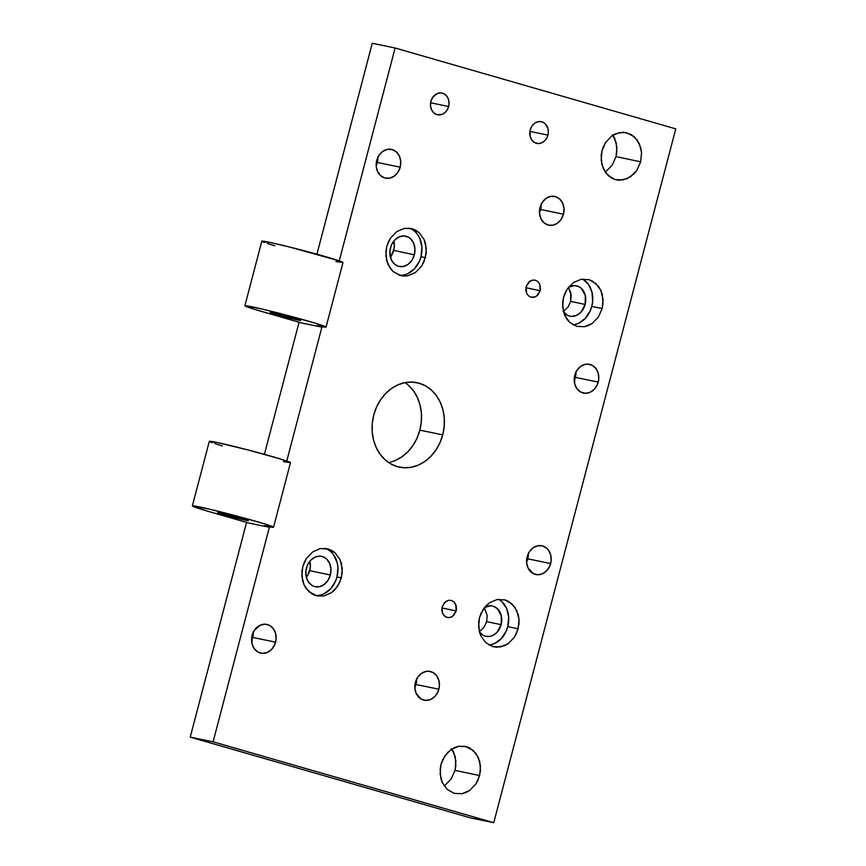 <?xml version="1.0" encoding="UTF-8"?>
<svg xmlns="http://www.w3.org/2000/svg" width="866" height="866" viewBox="0 0 866 866"><rect width="100%" height="100%" fill="white"/><g stroke="black" fill="none" stroke-linecap="round" stroke-linejoin="round"><path stroke-width="1.3" d="M376.18 165.623A14.69 12.2 101.6 0 0 377.349 162.451L400.211 167.16A14.69 12.2 -78.4 0 1 385.511 178.158A14.69 12.2 -78.4 0 1 376.732 160.394L379.059 155.22L382.804 151.344L387.427 149.363L392.201 149.58L396.411 151.951L399.41 156.129L400.741 161.466L400.211 167.16L397.895 172.334L394.138 176.199L389.527 178.179L384.753 177.974L380.542 175.592L377.544 171.425L376.201 166.077L376.732 160.394A14.69 12.2 -78.4 0 1 391.432 149.385A14.69 12.2 -78.4 0 1 400.211 167.16L377.349 162.451L376.18 165.623M539.453 212.668A14.69 12.2 101.6 0 0 540.622 209.496L563.485 214.205A14.69 12.2 -78.4 0 1 548.795 225.203A14.69 12.2 -78.4 0 1 540.016 207.439L542.332 202.265L546.089 198.39L550.7 196.409L555.474 196.625L559.685 198.996L562.683 203.174L564.026 208.511L563.485 214.205L561.168 219.379L557.423 223.244L552.8 225.225L548.026 225.019L543.816 222.638L540.817 218.47L539.486 213.123L540.016 207.439A14.69 12.2 -78.4 0 1 554.705 196.43A14.69 12.2 -78.4 0 1 563.485 214.205L540.622 209.496L539.453 212.668M574.201 380.553A14.69 12.2 101.6 0 0 575.37 377.381L598.233 382.079A14.69 12.2 -78.4 0 1 583.543 393.077A14.69 12.2 -78.4 0 1 574.764 375.314L577.081 370.139L580.837 366.264L585.448 364.283L587.862 364.11L592.441 365.43L596.122 368.775L598.33 373.625L598.742 379.243L597.291 384.785L594.195 389.397L589.919 392.385L585.135 393.283L580.556 391.962L576.886 388.618L574.667 383.768L574.764 375.314A14.69 12.2 -78.4 0 1 589.454 364.315A14.69 12.2 -78.4 0 1 598.233 382.079L575.37 377.381L574.201 380.553M526.593 562.012A14.69 12.2 101.6 0 0 527.773 558.841L550.635 563.539A14.69 12.2 -78.4 0 1 535.935 574.548A14.69 12.2 -78.4 0 1 527.156 556.773L529.472 551.599L533.229 547.734L537.84 545.753L542.614 545.959L546.825 548.34L548.514 550.235L550.722 555.084L551.133 560.703L549.683 566.245L546.587 570.856L542.322 573.844L537.526 574.743L532.947 573.422L527.957 567.804L526.625 562.467L527.156 556.773A14.69 12.2 -78.4 0 1 541.856 545.775A14.69 12.2 -78.4 0 1 550.635 563.539L527.773 558.841L526.593 562.012M414.836 687.68A14.69 12.2 101.6 0 0 416.005 684.508L438.878 689.206A14.69 12.2 -78.4 0 1 424.178 700.204A14.69 12.2 -78.4 0 1 415.399 682.44L417.715 677.266L421.471 673.391L426.083 671.41L428.497 671.237L433.076 672.557L436.756 675.902L438.965 680.752L439.376 686.37L437.925 691.912L434.829 696.524L430.564 699.512L425.769 700.41L421.19 699.089L416.2 693.471L414.868 688.134L415.399 682.44A14.69 12.2 -78.4 0 1 430.099 671.442A14.69 12.2 -78.4 0 1 438.878 689.206L416.005 684.508L414.836 687.68M251.562 640.634A14.69 12.2 101.6 0 0 252.731 637.452L275.594 642.161A14.69 12.2 -78.4 0 1 260.904 653.159A14.69 12.2 -78.4 0 1 252.125 635.395L254.442 630.221L260.439 625.09L265.223 624.191L269.802 625.512L273.483 628.857L275.691 633.706L276.102 639.325L274.641 644.867L271.556 649.478L267.28 652.466L262.495 653.365L257.916 652.044L254.247 648.699L252.028 643.849L252.125 635.395A14.69 12.2 -78.4 0 1 266.815 624.397A14.69 12.2 -78.4 0 1 275.594 642.161L252.731 637.452L251.562 640.634M448.642 106.486A11.096 9.223 -78.4 0 1 437.536 114.799A11.096 9.223 -78.4 0 1 430.9 101.365L432.654 97.457L437.189 93.582L440.805 92.911L444.269 93.907L447.04 96.429L448.707 100.088L449.021 104.342L447.928 108.521L445.589 112.006L442.364 114.269L436.962 114.658L433.779 112.861L431.517 109.701L430.499 105.674L430.9 101.365A11.096 9.223 -78.4 0 1 442.006 93.052A11.096 9.223 -78.4 0 1 448.642 106.486L430.619 102.773L448.642 106.486M547.929 135.096A11.096 9.223 -78.4 0 1 536.823 143.41A11.096 9.223 -78.4 0 1 530.198 129.976L531.94 126.068L534.777 123.145L538.273 121.651L541.878 121.803L545.06 123.6L548.005 128.698L548.308 132.953L547.215 137.131L544.876 140.617L541.651 142.879L538.035 143.55L534.571 142.554L531.8 140.032L530.122 136.373L530.198 129.976A11.096 9.223 -78.4 0 1 541.304 121.662A11.096 9.223 -78.4 0 1 547.929 135.096L529.905 131.383L547.929 135.096M224.348 514.815A15.794 0.563 14.7 0 1 217.691 512.564A15.794 0.563 14.7 0 1 226.123 514.274A15.794 0.563 14.7 0 1 241.56 518.355L217.68 512.575L238.67 518.626L248.228 520.596L241.56 518.355A15.794 0.563 14.7 0 1 248.217 520.563A15.794 0.563 14.7 0 1 240.272 519.015A15.794 0.563 14.7 0 1 224.348 514.815L225.084 514.025L224.348 514.815M276.86 314.672A15.794 0.563 14.7 0 1 270.203 312.42A15.794 0.563 14.7 0 1 278.625 314.131A15.794 0.563 14.7 0 1 294.061 318.212L270.181 312.431L291.171 318.482L300.729 320.452L294.061 318.212A15.794 0.563 14.7 0 1 300.729 320.431A15.794 0.563 14.7 0 1 292.773 318.872A15.794 0.563 14.7 0 1 276.86 314.672L277.596 313.882L276.86 314.672M442.613 613.496L442.136 606.904L444.55 602.53L448.523 600.311L451.381 600.441L453.903 601.87L456.241 605.897L456.479 609.263L456.187 610.952L452.55 616.365L449.79 617.545L446.932 617.415L444.41 615.997L442.613 613.496L441.812 610.313L442.136 606.904L445.763 601.502L448.523 600.311L451.381 600.441L453.903 601.87L455.7 604.36L456.187 610.952L453.762 615.325L451.208 617.112L448.35 617.653L445.6 616.863L442.613 613.496M441.92 607.932L456.187 610.952L441.92 607.932M526.625 293.271L526.138 286.678L528.563 282.305L532.536 280.086L535.394 280.216L537.916 281.634L539.713 284.135L540.492 289.038L540.2 290.727L536.563 296.14L533.802 297.319L530.945 297.19L528.422 295.771L526.625 293.271L525.824 290.078L526.138 286.678L529.775 281.266L532.536 280.086L535.394 280.216L537.916 281.634L539.713 284.135L540.2 290.727L537.775 295.1L535.22 296.886L530.945 297.19L528.422 295.771L526.625 293.271M525.933 287.707L540.2 290.727L525.933 287.707M315.246 595.44A24.151 19.344 101.9 0 0 336.993 576.951L341.399 577.882L337.578 586.39L331.407 592.755L323.797 596.014L317.108 595.949L309.01 591.749L304.063 584.886L301.855 576.096L302.732 566.743L304.302 562.294L306.542 558.224L312.723 551.859L320.323 548.6L328.192 548.957L331.84 550.495L335.12 552.865L340.067 559.739L341.54 563.972L342.222 573.216L339.829 582.331L334.731 589.919L331.407 592.755L323.797 596.014L315.938 595.656L312.28 594.119L306.228 588.631L304.063 584.886L302.58 580.653L301.909 571.398L302.732 566.743L306.542 558.224L312.723 551.859L320.323 548.6L327.023 548.665L335.12 552.865L340.067 559.739L342.265 568.518L341.399 577.882L336.993 576.951L337.924 567.598L337.264 563.062L333.821 555.128M399.248 275.215A24.151 19.344 101.9 0 0 421.006 256.715L425.412 257.657L421.59 266.165L415.409 272.53L407.81 275.789L401.12 275.724L393.012 271.523L388.076 264.65L385.868 255.871L386.745 246.507L388.304 242.058L390.555 237.998L396.736 231.633L404.335 228.375L412.194 228.732L415.853 230.269L419.133 232.64L424.08 239.514L425.552 243.736L426.234 252.991L423.842 262.106L421.59 266.165L415.409 272.53L407.81 275.789L403.837 276.07L399.951 275.431L393.012 271.523L390.241 268.406L386.593 260.428L385.922 251.172L386.745 246.507L390.555 237.998L396.736 231.633L404.335 228.375L411.025 228.44L419.133 232.64L424.08 239.514L426.278 248.293L425.412 257.657L421.006 256.715L421.926 247.373L419.891 238.626L417.834 234.903M489.084 645.083A24.151 19.344 101.9 0 0 507.768 626.616L518.149 628.813L514.339 637.322L508.158 643.687L500.559 646.945L492.7 646.588L485.761 642.68L480.814 635.817L478.617 627.027L479.483 617.675L481.052 613.225L486.151 605.637L489.485 602.79L497.084 599.532L504.943 599.889L508.602 601.426L514.653 606.925L518.301 614.903L519.026 619.45L518.972 624.148L516.591 633.263L514.339 637.322L508.158 643.687L504.467 645.755L496.586 647.227L492.7 646.588L485.761 642.68L480.814 635.817L479.342 631.585L478.66 622.329L479.483 617.675L483.304 609.155L489.485 602.79L497.084 599.532L504.943 599.889L511.882 603.797L516.818 610.671L519.026 619.45L518.149 628.813L507.768 626.616L508.699 617.263L506.664 608.517L501.955 601.697L498.816 599.359M573.097 324.858A24.151 19.344 101.9 0 0 591.781 306.391L602.162 308.588L598.352 317.097L592.171 323.462L584.572 326.72L576.702 326.363L569.774 322.455L564.827 315.581L562.629 306.802L563.495 297.439L565.065 292.989L567.317 288.93L573.487 282.565L581.097 279.307L588.956 279.664L592.615 281.201L598.666 286.689L600.831 290.446L602.314 294.667L602.985 303.923L602.162 308.588L598.352 317.097L592.171 323.462L588.479 325.519L584.572 326.72L576.702 326.363L569.774 322.455L566.992 319.337L563.355 311.349L562.673 302.104L563.495 297.439L567.317 288.93L573.487 282.565L581.097 279.307L588.956 279.664L595.884 283.572L600.831 290.446L603.039 299.225L602.162 308.588L591.781 306.391L592.625 301.725L592.052 292.502L588.62 284.568L582.829 279.123M612.23 165.114L616.051 156.605L640.667 161.812L636.856 170.321L630.675 176.686L623.076 179.944L615.206 179.587L608.278 175.679L603.331 168.816L601.134 160.026L602 150.673L603.57 146.224L605.821 142.154L611.991 135.789L615.683 133.732L623.574 132.249L631.119 134.425L637.17 139.924L640.818 147.902L641.544 152.448L640.667 161.812L636.856 170.321L634.009 173.85L626.984 178.753L619.103 180.225L615.206 179.587L611.558 178.06L605.496 172.561L601.859 164.583L601.177 155.328L602 150.673L605.821 142.154L611.991 135.789L619.601 132.541L626.291 132.595L634.388 136.796L639.335 143.669L641.544 152.448L640.667 161.812L616.051 156.605L612.23 165.114L606.048 171.479L612.23 165.114M605.161 172.074L606.048 171.479L605.161 172.074M451.208 778.88L455.029 770.372L479.645 775.579L475.835 784.098L469.653 790.463L462.054 793.721L454.185 793.364L447.257 789.456L442.31 782.583L440.112 773.803L440.978 764.44L442.548 759.991L447.646 752.402L454.672 747.499L458.579 746.308L466.438 746.665L470.097 748.202L476.148 753.691L479.796 761.669L480.468 770.924L478.086 780.028L475.835 784.098L469.653 790.463L465.962 792.52L462.054 793.721L454.185 793.364L447.257 789.456L442.31 782.583L440.837 778.35L440.155 769.105L440.978 764.44L444.799 755.931L450.98 749.566L458.579 746.308L465.269 746.373L473.377 750.573L478.313 757.436L480.522 766.226L479.645 775.579L455.029 770.372L451.208 778.88L445.037 785.256L451.208 778.88M444.139 785.841L445.037 785.256L444.139 785.841M388.596 462.52A43.138 35.842 101.6 0 0 419.858 430.153L442.721 434.862A43.138 35.842 -78.4 0 1 399.551 467.175A43.138 35.842 -78.4 0 1 373.776 414.987L376.569 407.052L380.585 399.789L385.662 393.5L391.605 388.423L398.187 384.742L405.158 382.599L412.248 382.09L419.187 383.227L425.704 385.965L431.549 390.209L436.496 395.773L440.361 402.463L442.991 410.019L444.28 418.148L444.193 426.537L442.721 434.862L439.928 442.797L435.912 450.06L430.835 456.35L424.892 461.426L418.3 465.107L411.328 467.25L404.249 467.759L397.31 466.622L390.793 463.884L384.948 459.64L380.001 454.076L376.136 447.386L373.506 439.831L372.207 431.701L372.304 423.312L373.776 414.987A43.138 35.842 -78.4 0 1 416.936 382.675A43.138 35.842 -78.4 0 1 442.721 434.862L419.858 430.153L417.055 438.099L413.05 445.351L407.973 451.641L402.019 456.728L395.437 460.409M568.572 287.22A15.523 12.438 -78.1 0 1 576.41 285.78A15.523 12.438 -78.1 0 1 585.145 304.453L570.64 301.379L568.183 306.856L563.387 311.479L568.183 306.856L570.64 301.379L585.145 304.453A15.523 12.438 -78.1 0 1 569.98 316.166A15.523 12.438 -78.1 0 1 563.463 311.771M479.266 631.747L482.99 635.243L485.241 636.207L490.113 636.402L492.548 635.612L496.932 632.429L501.133 624.678L501.306 615.758L497.398 608.668L493.122 606.189L490.708 605.799L484.559 607.445A15.523 12.438 -78.1 0 1 492.397 606.016A15.523 12.438 -78.1 0 1 501.133 624.678L486.627 621.615L484.17 627.081L479.374 631.704L484.17 627.081L486.627 621.615L501.133 624.678A15.523 12.438 -78.1 0 1 485.967 636.391A15.523 12.438 -78.1 0 1 479.45 632.007M391.421 255.925L393.878 250.447L414.359 254.788A15.523 12.438 -78.1 0 1 399.194 266.501A15.523 12.438 -78.1 0 1 390.458 247.828A15.523 12.438 -78.1 0 1 405.624 236.115A15.523 12.438 -78.1 0 1 414.359 254.788L393.878 250.447L394.441 244.439L393.835 241.019L394.409 247.459L391.421 255.925M307.419 576.15L309.866 570.683L330.347 575.013A15.523 12.438 -78.1 0 1 315.181 586.726A15.523 12.438 -78.1 0 1 306.445 568.053A15.523 12.438 -78.1 0 1 321.611 556.34A15.523 12.438 -78.1 0 1 330.347 575.013L309.866 570.683L310.429 564.664L309.833 561.244L310.396 567.685L307.419 576.15M484.375 607.542L487.19 615.596L486.627 621.615L487.19 615.596L484.43 607.607M568.388 287.317L570.726 292.437L570.64 301.379L571.192 295.371L568.432 287.382M261.976 241.408L270.03 242.437L289.082 246.897L339.255 260.861L395.113 47.998L675.772 128.872L493.75 822.7L470.887 818.002L493.75 822.7L213.09 741.826L190.228 737.128L470.887 818.002L190.228 737.128L246.561 522.393L190.228 737.128L213.09 741.826L269.38 527.275L248.921 523.075L205.415 510.518L192.436 505.874L209.074 509.067L237.306 516.179L263.286 523.497L273.537 527.232L264.087 525.749L269.38 527.275L248.921 523.075L210.092 511.882A41.958 1.505 14.7 0 1 192.36 505.939A41.958 1.505 14.7 0 1 233.333 515.129A41.958 1.505 14.7 0 1 273.537 527.232A41.958 1.505 14.7 0 1 266.49 526.247L269.38 527.275L213.09 741.826L493.75 822.7L675.772 128.872L395.113 47.998L372.25 43.3L316.924 254.214L372.25 43.3L395.113 47.998L339.266 260.872L342.99 262.506A41.958 1.505 -165.3 0 0 302.786 250.404A41.958 1.505 -165.3 0 0 261.813 241.213L244.872 305.795A41.958 1.505 14.7 0 1 285.845 314.986A41.958 1.505 14.7 0 1 326.049 327.088A41.958 1.505 14.7 0 1 319.002 326.103L321.881 327.132L286.765 461.015L321.881 327.132L301.433 322.931L262.593 311.738A41.958 1.505 14.7 0 1 244.872 305.795M299.073 322.249L264.411 454.358L299.073 322.249M377.879 156.757L377.349 162.451A14.69 12.2 101.6 0 0 377.912 157.211M541.153 203.802L540.622 209.496A14.69 12.2 101.6 0 0 541.185 204.268M575.901 371.687L575.37 377.381A14.69 12.2 101.6 0 0 575.933 372.142M528.303 553.147L527.773 558.841A14.69 12.2 101.6 0 0 528.325 553.601M416.546 678.814L416.005 684.508A14.69 12.2 101.6 0 0 416.568 679.269M253.262 631.769L252.731 637.452A14.69 12.2 101.6 0 0 253.294 632.223M451.532 748.484L455.17 756.462L455.852 765.706L455.029 770.372L455.895 761.008L453.697 752.229L451.868 748.971M408.676 385.5L413.634 391.075L417.488 397.765L420.118 405.32L421.417 413.439L421.331 421.829L419.858 430.153A43.138 35.842 101.6 0 0 405.028 382.631M612.543 134.706L616.191 142.695L616.873 151.94L616.051 156.605L616.917 147.242L614.719 138.463L612.89 135.204M209.464 441.552L217.518 442.58L248.282 450.028L280.227 458.915L290.478 462.65A41.958 1.505 -165.3 0 0 250.274 450.547A41.958 1.505 -165.3 0 0 209.301 441.357L192.36 505.939M326.049 327.088L315.787 323.354L289.818 316.036L261.586 308.924L244.937 305.73L253.846 309.14L301.433 322.931L321.881 327.132L316.588 325.605L326.049 327.088L342.99 262.506L335.943 261.521M274.868 245.792L267.388 243.476M264.758 242.577L262.939 241.885M222.356 445.936L214.887 443.619M212.246 442.721L210.427 442.028M273.537 527.232L290.478 462.65L283.431 461.665M574.645 324.62L578.423 323.397L585.243 318.45L590.233 310.84L591.781 306.391A24.151 19.344 101.9 0 0 582.742 279.079M568.572 287.209L574.721 285.574L579.386 286.927L581.4 288.443L585.319 295.533L585.145 304.453L580.945 312.204L576.561 315.386L571.657 316.371L569.254 315.982L567.003 315.018L563.279 311.522M490.632 644.845L494.421 643.622L501.241 638.675L506.22 631.065L507.768 626.616A24.151 19.344 101.9 0 0 498.729 599.304M407.648 273.732L414.468 268.785L419.447 261.175L421.006 256.715A24.151 19.344 101.9 0 0 409.163 228.159M414.359 254.788L411.945 260.265L408.07 264.379L403.34 266.501L398.468 266.317L394.203 263.838L391.172 259.454L389.916 250.826L391.454 244.97L394.658 240.077L399.042 236.894L403.935 235.909L408.6 237.262L410.625 238.767L413.645 243.151L414.955 248.78L414.359 254.788M323.635 593.957L330.455 589.01L335.434 581.4L336.993 576.951A24.151 19.344 101.9 0 0 325.151 548.384M330.347 575.013L327.933 580.491L324.068 584.604L319.337 586.737L314.466 586.542L312.204 585.578L308.491 582.082L306.272 576.983L305.915 571.051L307.452 565.195L310.656 560.302L315.029 557.119L319.933 556.134L322.336 556.524L326.612 559.003L329.632 563.387L330.942 569.005L330.347 575.013"/></g></svg>
